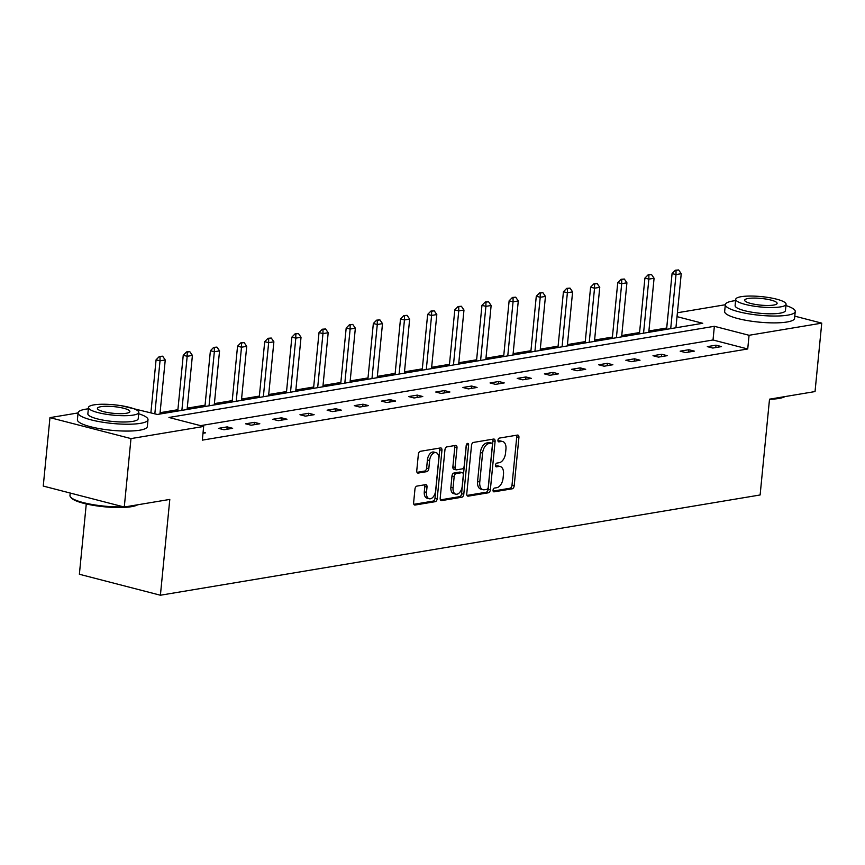 <?xml version="1.0" encoding="UTF-8"?>
<svg xmlns="http://www.w3.org/2000/svg" width="865" height="865" viewBox="0 0 865 865"><rect width="100%" height="100%" fill="white"/><g stroke="black" fill="none" stroke-linecap="round" stroke-linejoin="round"><path stroke-width="1.3" d="M493.05 490.163A1.935 1.146 104.5 0 0 493.764 491.828A1.935 1.146 104.5 0 0 494.056 491.839L512.21 488.801A2.757 1.633 104.5 0 0 514.188 485.838L518.924 437.474A2.757 1.633 104.5 0 0 517.908 435.084A2.757 1.633 104.5 0 0 517.486 435.073L499.332 438.101A1.935 1.146 104.5 0 0 497.948 440.188A1.935 1.146 104.5 0 0 498.662 441.853A1.935 1.146 104.5 0 0 498.964 441.864L501.311 441.474A8.823 5.233 104.5 0 1 502.673 441.528A8.823 5.233 104.5 0 1 505.939 449.162L505.538 453.184A8.823 5.233 104.5 0 1 499.224 462.699L496.878 463.089A1.935 1.146 104.5 0 0 495.494 465.175A1.935 1.146 104.5 0 0 496.207 466.841A1.935 1.146 104.5 0 0 496.51 466.851L498.856 466.462A8.823 5.233 104.5 0 1 500.23 466.516A8.823 5.233 104.5 0 1 503.484 474.15L503.084 478.172A8.823 5.233 104.5 0 1 496.78 487.687L494.423 488.076A1.935 1.146 104.5 0 0 493.05 490.163M416.93 486.098A2.757 1.633 104.5 0 0 414.962 489.071L413.632 502.641A2.757 1.633 104.5 0 0 414.649 505.03A2.757 1.633 104.5 0 0 415.07 505.041L435.236 501.678A2.757 1.633 104.5 0 0 437.203 498.705L441.95 450.341A2.757 1.633 104.5 0 0 440.934 447.951A2.757 1.633 104.5 0 0 440.501 447.94L420.347 451.314A2.757 1.633 104.5 0 0 418.368 454.276L416.757 470.668A2.757 1.633 104.5 0 0 417.784 473.058A2.757 1.633 104.5 0 0 418.206 473.068L426.834 471.63A2.757 1.633 104.5 0 0 428.813 468.657L429.602 460.526A7.374 4.379 104.5 0 1 436.025 452.622A7.374 4.379 104.5 0 1 438.75 459.001L435.625 490.844A7.374 4.379 104.5 0 1 429.202 498.748A7.374 4.379 104.5 0 1 426.488 492.369L427.007 487.06A2.757 1.633 104.5 0 0 425.991 484.681A2.757 1.633 104.5 0 0 425.558 484.66L416.93 486.098M794.784 316.157L821.75 323.142L815.035 391.564L769.515 399.176L760.119 494.975L160.403 595.228L169.799 499.419L124.279 507.031L130.983 438.598L49.965 417.633L78.066 412.929M821.75 323.142L749.068 335.285L714.36 326.3L168.956 417.471L203.664 426.456L130.983 438.598M203.664 426.456L202.324 440.144L747.728 348.973L749.068 335.285M466.765 493.764A2.757 1.633 104.5 0 0 467.792 496.142A2.757 1.633 104.5 0 0 468.214 496.164L488.379 492.791A2.757 1.633 104.5 0 0 490.347 489.817L495.094 441.453A2.757 1.633 104.5 0 0 494.077 439.074A2.757 1.633 104.5 0 0 493.645 439.052L473.479 442.426A2.757 1.633 104.5 0 0 471.512 445.399L466.765 493.764M461.802 497.234L441.647 500.597A2.757 1.633 104.5 0 1 441.215 500.586A2.757 1.633 104.5 0 1 440.199 498.197L444.945 449.843A2.757 1.633 104.5 0 1 446.913 446.87L455.541 445.421A2.757 1.633 104.5 0 1 455.974 445.443A2.757 1.633 104.5 0 1 456.99 447.821L455.066 467.435A2.757 1.633 104.5 0 0 456.082 469.825A2.757 1.633 104.5 0 0 456.515 469.836L462.234 468.884A2.757 1.633 104.5 0 0 464.202 465.911L466.203 445.497A1.935 1.146 104.5 0 1 467.889 443.421A1.935 1.146 104.5 0 1 468.603 445.097L463.781 494.261A2.757 1.633 104.5 0 1 461.802 497.234L459.618 496.661L440.436 499.873M124.279 507.031L43.25 486.065L49.965 417.633M86.273 503.949L79.375 574.252L160.403 595.228M666.731 328.008L648.901 330.981M639.57 332.538L621.751 335.512M612.42 337.08L594.59 340.053M585.259 341.61L567.429 344.594M558.098 346.151L540.279 349.136M530.948 350.693L513.118 353.677M503.787 355.234L485.968 358.218M476.637 359.775L458.807 362.749M449.476 364.316L431.646 367.29M422.315 368.847L404.496 371.831M395.164 373.388L377.335 376.372M368.003 377.929L350.174 380.914M340.842 382.471L323.023 385.455M313.692 387.012L295.862 389.985M286.531 391.553L268.701 394.526M259.37 396.084L241.551 399.068M232.22 400.625L214.39 403.609M205.059 405.166L187.24 408.15M177.898 409.707L160.079 412.692M121.284 405.707L157.354 414.465L702.758 323.294L677.025 316.644M666.699 327.997L668.04 314.319M677.403 312.752L725.313 304.739M747.728 348.973L713.02 339.988L200.561 425.645M713.02 339.988L714.36 326.3M203.102 432.219L205.513 432.846L202.994 433.268M218.488 428.348L227.192 426.888L232.663 428.305L223.959 429.764L218.488 428.348M245.649 423.807L254.353 422.347L259.824 423.764L251.12 425.223L245.649 423.807M272.799 419.266L281.503 417.806L286.985 419.222L278.281 420.682L272.799 419.266M299.96 414.724L308.664 413.265L314.136 414.692L305.432 416.141L299.96 414.724M327.111 410.183L335.815 408.734L341.297 410.151L332.593 411.599L327.111 410.183M354.272 405.642L362.976 404.193L368.447 405.609L359.743 407.058L354.272 405.642M381.433 401.111L390.137 399.652L395.608 401.068L386.904 402.528L381.433 401.111M408.583 396.57L417.287 395.11L422.769 396.527L414.065 397.986L408.583 396.57M435.744 392.029L444.448 390.569L449.919 391.986L441.215 393.445L435.744 392.029M462.905 387.488L471.609 386.028L477.08 387.455L468.376 388.904L462.905 387.488M490.055 382.946L498.759 381.497L504.241 382.914L495.537 384.363L490.055 382.946M517.216 378.405L525.92 376.956L531.391 378.373L522.687 379.821L517.216 378.405M544.377 373.875L553.081 372.415L558.552 373.831L549.848 375.291L544.377 373.875M571.527 369.333L580.231 367.874L585.713 369.29L577.009 370.75L571.527 369.333M598.688 364.792L607.392 363.332L612.863 364.749L604.159 366.209L598.688 364.792M625.838 360.251L634.542 358.791L640.024 360.218L631.32 361.667L625.838 360.251M652.999 355.71L661.703 354.261L667.174 355.677L658.47 357.126L652.999 355.71M680.16 351.168L688.864 349.72L694.336 351.136L685.631 352.585L680.16 351.168M707.311 346.638L716.015 345.178L721.496 346.595L712.792 348.054L707.311 346.638M716.015 345.178L715.788 347.546M688.864 349.72L688.627 352.087M661.703 354.261L661.476 356.629M634.542 358.791L634.315 361.17M607.392 363.332L607.154 365.711M580.231 367.874L580.004 370.242M553.081 372.415L552.843 374.783M525.92 376.956L525.682 379.324M498.759 381.497L498.532 383.865M471.609 386.028L471.371 388.407M444.448 390.569L444.221 392.948M417.287 395.11L417.06 397.478M390.137 399.652L389.899 402.02M362.976 404.193L362.749 406.561M335.815 408.734L335.588 411.102M308.664 413.265L308.427 415.643M281.503 417.806L281.276 420.185M254.353 422.347L254.115 424.715M227.192 426.888L226.954 429.256M500.23 466.516L498.035 465.943A8.823 5.233 104.5 0 0 496.672 465.9L498.856 466.462M495.559 466.084L496.672 465.9M502.673 441.528L500.489 440.955A8.823 5.233 104.5 0 0 499.116 440.912L501.311 441.474M498.013 441.096L499.116 440.912M493.115 491.071L510.026 488.238A2.757 1.633 104.5 0 0 511.993 485.265L516.74 436.901A2.757 1.633 104.5 0 0 516.502 435.236M467.003 495.429L486.184 492.228A2.757 1.633 104.5 0 0 488.163 489.255L492.899 440.891A2.757 1.633 104.5 0 0 492.672 439.215M486.865 489.341A1.935 1.146 104.5 0 0 488.249 487.265L492.412 444.815A1.935 1.146 104.5 0 0 491.698 443.139A1.935 1.146 104.5 0 0 491.396 443.129L488.92 443.55A8.823 5.233 104.5 0 0 482.605 453.055L479.761 482.075A8.823 5.233 104.5 0 0 483.016 489.709A8.823 5.233 104.5 0 0 484.389 489.752L486.865 489.341M489.774 442.707A1.935 1.146 104.5 0 0 489.504 442.577A1.935 1.146 104.5 0 0 489.212 442.566L491.396 443.129M483.016 489.709L480.832 489.136A8.823 5.233 104.5 0 1 477.577 481.502L480.421 452.492A8.823 5.233 104.5 0 1 486.736 442.977L489.212 442.566M456.082 469.825L453.887 469.263A2.757 1.633 104.5 0 1 452.871 466.873L454.795 447.259A2.757 1.633 104.5 0 0 454.558 445.594M466.397 444.686L461.586 493.688L463.781 494.261M453.065 487.795A7.374 4.379 104.5 0 0 455.79 494.175A7.374 4.379 104.5 0 0 462.213 486.26L463.305 475.047A2.757 1.633 104.5 0 0 462.288 472.658A2.757 1.633 104.5 0 0 461.867 472.647L456.136 473.598A2.757 1.633 104.5 0 0 454.168 476.572L453.065 487.795L450.881 487.222A7.374 4.379 104.5 0 0 453.595 493.601L455.79 494.175M460.483 472.29A2.757 1.633 104.5 0 0 460.104 472.095A2.757 1.633 104.5 0 0 459.672 472.074L461.867 472.647M450.881 487.222L451.973 476.01A2.757 1.633 104.5 0 1 453.952 473.036L459.672 472.074M459.618 496.661A2.757 1.633 104.5 0 0 461.586 493.688M429.202 498.748L427.018 498.175A7.374 4.379 104.5 0 1 424.293 491.796L424.812 486.498A2.757 1.633 104.5 0 0 424.574 484.822M436.025 452.622L433.841 452.06A7.374 4.379 104.5 0 0 427.418 459.964L429.602 460.526M416.995 472.344L424.65 471.057A2.757 1.633 104.5 0 0 426.618 468.095L427.418 459.964M413.859 504.317L433.051 501.105A2.757 1.633 104.5 0 0 435.019 498.132L439.755 449.778A2.757 1.633 104.5 0 0 439.528 448.102M675.933 327.781L681.231 273.708L676.008 274.583L670.71 328.657M676.019 270.377L678.636 269.945L675.37 270.215L676.019 270.377L676.008 274.583L672.073 273.567L666.601 329.338M681.231 273.708L678.636 269.945M675.37 270.215L672.073 273.567M784.879 396.613A34.286 7.05 -174.4 0 1 778.814 398.473A34.286 7.05 -174.4 0 1 769.504 399.284M773.678 398.484A35.13 7.223 5.6 0 0 779.549 397.824A35.13 7.223 5.6 0 0 783.895 396.776M735.596 300.62A35.13 7.223 5.6 0 0 732.904 300.998A35.13 7.223 5.6 0 0 725.324 304.653A35.13 7.223 5.6 0 0 748.43 313.79A35.13 7.223 5.6 0 0 787.658 315.163A35.13 7.223 5.6 0 0 795.249 311.508A35.13 7.223 5.6 0 0 785.939 305.561M725.324 304.653L724.654 311.497A35.13 7.223 5.6 0 0 747.749 320.634A35.13 7.223 5.6 0 0 786.988 322.007A35.13 7.223 5.6 0 0 794.567 318.352L795.249 311.508M786.069 304.253L785.452 310.546A25.29 5.201 -174.4 0 1 779.992 313.184A25.29 5.201 -174.4 0 1 751.75 312.189A25.29 5.201 -174.4 0 1 735.109 305.604L735.726 299.312A25.29 5.201 5.6 0 0 752.366 305.896A25.29 5.201 5.6 0 0 780.608 306.88A25.29 5.201 5.6 0 0 786.069 304.253A25.29 5.201 5.6 0 0 769.439 297.668A25.29 5.201 5.6 0 0 741.186 296.684A25.29 5.201 5.6 0 0 735.726 299.312M748.193 298.49A16.305 3.352 5.6 0 0 744.679 300.187A16.305 3.352 5.6 0 0 755.394 304.437A16.305 3.352 5.6 0 0 773.602 305.075A16.305 3.352 5.6 0 0 777.116 303.377A16.305 3.352 5.6 0 0 766.401 299.128A16.305 3.352 5.6 0 0 748.193 298.49M137.632 504.803A34.286 7.05 -174.4 0 1 131.567 506.663A34.286 7.05 -174.4 0 1 96.739 505.874A34.286 7.05 -174.4 0 1 71.352 497.959L70.606 497.094A35.13 7.223 5.6 0 0 123.468 506.825M126.431 506.674A35.13 7.223 5.6 0 0 132.302 506.014A35.13 7.223 5.6 0 0 136.648 504.965M88.36 408.81A35.13 7.223 5.6 0 0 85.667 409.188A35.13 7.223 5.6 0 0 78.077 412.843A35.13 7.223 5.6 0 0 101.183 421.979A35.13 7.223 5.6 0 0 140.411 423.353A35.13 7.223 5.6 0 0 148.001 419.698A35.13 7.223 5.6 0 0 138.703 413.751M78.077 412.843L77.407 419.687A35.13 7.223 5.6 0 0 100.513 428.824A35.13 7.223 5.6 0 0 139.741 430.197A35.13 7.223 5.6 0 0 147.331 426.542L148.001 419.698M138.833 412.443L138.205 418.736A25.29 5.201 -174.4 0 1 132.745 421.374A25.29 5.201 -174.4 0 1 104.503 420.379A25.29 5.201 -174.4 0 1 87.862 413.805L88.479 407.502A25.29 5.201 5.6 0 0 105.119 414.086A25.29 5.201 5.6 0 0 133.361 415.07A25.29 5.201 5.6 0 0 138.833 412.443A25.29 5.201 5.6 0 0 122.192 405.858A25.29 5.201 5.6 0 0 93.95 404.874A25.29 5.201 5.6 0 0 88.479 407.502M100.956 406.691A16.305 3.352 5.6 0 0 97.431 408.377A16.305 3.352 5.6 0 0 108.157 412.627A16.305 3.352 5.6 0 0 126.355 413.265A16.305 3.352 5.6 0 0 129.88 411.567A16.305 3.352 5.6 0 0 119.154 407.318A16.305 3.352 5.6 0 0 100.956 406.691M70.216 493.039L69.968 495.504A35.13 7.223 5.6 0 0 70.606 497.094M648.772 332.322L654.081 278.249L648.858 279.125L643.549 333.198M648.869 274.919L651.475 274.486L648.209 274.746L648.869 274.919L648.858 279.125L644.912 278.098L639.44 333.879M654.081 278.249L651.475 274.486M648.209 274.746L644.912 278.098M621.621 336.863L626.92 282.79L621.697 283.666L616.399 337.739M621.708 279.46L624.314 279.027L621.048 279.287L621.708 279.46L621.697 283.666L617.751 282.639L612.279 338.42M626.92 282.79L624.314 279.027M621.048 279.287L617.751 282.639M594.46 341.405L599.759 287.331L594.536 288.196L589.238 342.27M594.547 284.001L597.164 283.558L593.898 283.828L594.547 284.001L594.536 288.196L590.6 287.18L585.129 342.962M599.759 287.331L597.164 283.558M593.898 283.828L590.6 287.18M567.299 345.946L572.608 291.873L567.386 292.738L562.077 346.811M567.397 288.542L570.003 288.099L566.737 288.369L567.397 288.542L567.386 292.738L563.439 291.721L557.968 347.503M572.608 291.873L570.003 288.099M566.737 288.369L563.439 291.721M540.149 350.476L545.447 296.403L540.225 297.279L534.927 351.352M540.236 293.084L542.852 292.64L539.576 292.911L540.236 293.084L540.225 297.279L536.278 296.262L530.818 352.044M545.447 296.403L542.852 292.64M539.576 292.911L536.278 296.262M512.988 355.018L518.286 300.944L513.064 301.82L507.766 355.893M513.075 297.614L515.691 297.182L512.426 297.452L513.075 297.614L513.064 301.82L509.128 300.804L503.657 356.575M518.286 300.944L515.691 297.182M512.426 297.452L509.128 300.804M485.827 359.559L491.136 305.486L485.914 306.361L480.605 360.435M485.925 302.155L488.53 301.723L485.265 301.982L485.925 302.155L485.914 306.361L481.967 305.334L476.496 361.116M491.136 305.486L488.53 301.723M485.265 301.982L481.967 305.334M458.677 364.1L463.975 310.027L458.753 310.903L453.455 364.976M458.764 306.697L461.38 306.264L458.104 306.524L458.764 306.697L458.753 310.903L454.806 309.875L449.346 365.657M463.975 310.027L461.38 306.264M458.104 306.524L454.806 309.875M431.516 368.641L436.814 314.568L431.592 315.433L426.294 369.506M431.613 311.238L434.219 310.805L430.954 311.065L431.613 311.238L431.592 315.433L427.656 314.417L422.185 370.198M436.814 314.568L434.219 310.805M430.954 311.065L427.656 314.417M404.355 373.183L409.664 319.109L404.442 319.974L399.133 374.048M404.452 315.779L407.058 315.336L403.793 315.606L404.452 315.779L404.442 319.974L400.495 318.958L395.024 374.74M409.664 319.109L407.058 315.336M403.793 315.606L400.495 318.958M377.205 377.713L382.503 323.64L377.281 324.516L371.982 378.589M377.291 320.32L379.908 319.877L376.632 320.147L377.291 320.32L377.281 324.516L373.345 323.499L367.874 379.281M382.503 323.64L379.908 319.877M376.632 320.147L373.345 323.499M350.044 382.254L355.353 328.181L350.13 329.057L344.821 383.13M350.141 324.851L352.747 324.418L349.482 324.689L350.141 324.851L350.13 329.057L346.184 328.04L340.713 383.811M355.353 328.181L352.747 324.418M349.482 324.689L346.184 328.04M322.894 386.796L328.192 332.722L322.969 333.598L317.671 387.671M322.98 329.392L325.586 328.96L322.321 329.219L322.98 329.392L322.969 333.598L319.023 332.571L313.552 388.353M328.192 332.722L325.586 328.96M322.321 329.219L319.023 332.571M295.733 391.337L301.031 337.264L295.808 338.139L290.51 392.213M295.819 333.933L298.436 333.501L295.17 333.76L295.819 333.933L295.808 338.139L291.873 337.112L286.401 392.894M301.031 337.264L298.436 333.501M295.17 333.76L291.873 337.112M268.572 395.878L273.881 341.805L268.658 342.67L263.349 396.743M268.669 338.475L271.275 338.042L268.009 338.302L268.669 338.475L268.658 342.67L264.712 341.653L259.24 397.435M273.881 341.805L271.275 338.042M268.009 338.302L264.712 341.653M241.422 400.419L246.72 346.346L241.497 347.211L236.199 401.284M241.508 343.016L244.125 342.572L240.848 342.843L241.508 343.016L241.497 347.211L237.551 346.195L232.09 401.976M246.72 346.346L244.125 342.572M240.848 342.843L237.551 346.195M214.261 404.95L219.559 350.876L214.336 351.752L209.038 405.826M214.347 347.557L216.964 347.114L213.698 347.384L214.347 347.557L214.336 351.752L210.4 350.736L204.929 406.518M219.559 350.876L216.964 347.114M213.698 347.384L210.4 350.736M187.1 409.491L192.408 355.418L187.186 356.293L181.877 410.367M187.197 352.087L189.803 351.655L186.537 351.925L187.197 352.087L187.186 356.293L183.239 355.277L177.768 411.048M192.408 355.418L189.803 351.655M186.537 351.925L183.239 355.277M159.949 414.032L165.247 359.959L160.025 360.835L154.835 413.816M160.036 356.629L162.652 356.196L159.376 356.456L160.036 356.629L160.025 360.835L156.078 359.808L150.888 412.8M165.247 359.959L162.652 356.196M159.376 356.456L156.078 359.808M493.493 491.698L494.056 491.839M498.391 441.723L498.964 441.864M495.948 466.711L496.51 466.851M516.74 436.901L518.924 437.474M511.993 485.265L514.188 485.838M510.026 488.238L512.21 488.801M492.899 440.891L495.094 441.453M488.163 489.255L490.347 489.817M486.184 492.228L488.379 492.791M467.403 495.948L468.214 496.164M486.736 442.977L488.92 443.55M480.421 452.492L482.605 453.055M477.577 481.502L479.761 482.075M440.836 500.392L441.647 500.597M454.795 447.259L456.99 447.821M452.871 466.873L455.066 467.435M466.451 444.534L468.603 445.097M453.952 473.036L456.136 473.598M451.973 476.01L454.168 476.572M424.812 486.498L427.007 487.06M424.293 491.796L426.488 492.369M426.618 468.095L428.813 468.657M424.65 471.057L426.834 471.63M417.395 472.863L418.206 473.068M439.755 449.778L441.95 450.341M435.019 498.132L437.203 498.705M433.051 501.105L435.236 501.678M414.259 504.836L415.07 505.041M489.504 442.577L491.698 443.139M460.104 472.095L462.288 472.658"/></g></svg>
